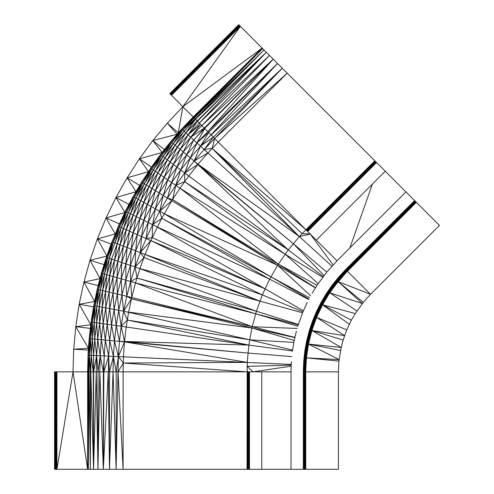 <?xml version="1.0" encoding="UTF-8"?>
<svg xmlns="http://www.w3.org/2000/svg" width="494" height="494" viewBox="0 0 494 494"><rect width="100%" height="100%" fill="white"/><g stroke="black" fill="none" stroke-linecap="round" stroke-linejoin="round"><path stroke-width="0.74" d="M376.23 162.205L375.539 161.513L307.107 230.902L376.02 161.989L307.639 231.439L376.551 162.526L376.02 161.989L375.539 161.513L306.626 230.42L316.154 239.954M375.409 161.377L374.915 160.883L306.002 229.796L375.156 161.13L306.243 230.043L375.539 161.513L374.915 160.883L305.916 229.71L218.28 142.074L207.912 152.93L299.376 236.564L305.916 229.71L306.626 230.42M207.912 152.93L198.057 164.255L293.393 243.746L299.376 236.564L212.179 148.466L204.152 149.503L207.912 152.93L194.142 161.007L200.478 146.156L190.32 157.827L194.142 161.007L204.152 149.503L214.68 138.474L213.359 137.159L200.478 146.156L204.152 149.503L213.359 137.159L207.807 131.602L196.964 142.951L200.478 146.156L277.542 63.51L273.207 59.175L204.312 128.107L183.249 151.961L186.664 154.795L193.685 139.963L204.664 128.465L199.286 123.086L269.415 55.39L201.811 125.606L273.207 59.175L262.116 48.091L193.203 116.998L181.706 129.039L181.971 129.286L262.116 48.091L239.874 25.842L170.961 94.755L182.866 106.661L167.336 123.16L178.278 132.855L181.706 129.039L171.054 141.834L170.776 141.605L160.723 154.869L160.439 154.653L150.713 168.17L141.932 182.305L141.624 182.113L133.504 196.643L133.189 196.47L125.427 211.197L118.677 226.413L118.35 226.271L112.317 241.782L111.984 241.652L106.797 256.009L106.667 257.423L112.317 241.782L118.677 226.413L125.748 211.358L133.504 196.643L141.932 182.305L151.01 168.368L160.723 154.869L171.054 141.834L181.971 129.286L196.964 142.951L186.664 154.795L176.92 167.096L167.75 179.841L159.185 192.987L151.232 206.517L143.915 220.404L137.246 234.613L131.237 249.112L125.908 263.876L121.265 278.869L117.319 294.06L114.077 309.417L111.551 324.904L109.742 340.496L108.655 356.155L118.369 356.6L118.017 371.846L123.105 469.3L303.322 469.3L303.322 371.846L303.693 361.522L304.798 351.246L306.632 341.082L309.188 331.073L312.449 321.267L316.401 311.726L321.026 302.489L326.299 293.603L332.19 285.112L338.674 277.072L345.714 269.508L414.627 200.601L405.926 191.894L337.013 260.807L326.664 272.225L317.481 284.606L326.664 272.225L337.013 260.807L316.339 240.133L385.252 171.227L376.551 162.526M212.179 148.466L305.916 229.71L374.829 160.803L282.259 68.234L214.68 138.474L287.193 73.161L218.28 142.074L214.68 138.474L212.179 148.466L302.143 233.668L310.22 234.02L333.117 264.969M413.058 199.033L381.948 167.923M171.115 94.916L182.866 106.661L240.387 26.361L171.48 95.274L239.874 25.842L238.726 24.7L169.812 93.613L170.498 94.292L239.411 25.379L170.961 94.755L170.498 94.292M256.324 42.293L243.715 29.683M239.701 25.669L238.966 24.941M291.355 361.571L291.022 371.846L291.355 361.571M296.369 331.202L294.035 341.212L296.369 331.202M307.212 302.396L302.976 311.751L307.212 302.396M312.06 293.331L317.481 284.606L312.06 293.331M302.976 311.751L297.783 326.262L302.976 311.751L262.345 294.924L150.793 240.59L145.051 254.459L139.95 268.582L135.51 282.92L131.737 297.45L128.638 312.134L126.223 326.954L124.494 341.86L123.451 356.835L123.105 371.846L123.105 469.3L116.133 469.3L113.046 371.846L109.458 469.3L108.297 371.846L103.857 371.846L103.326 469.3L116.133 469.3L116.152 371.846L108.297 371.846L108.655 356.155L109.483 371.846L113.404 356.372L113.046 371.846M292.362 351.351L294.035 341.212L292.362 351.351M362.584 303.248L364.097 301.408M338.674 277.072L339.242 277.566L346.245 270.039L338.674 277.072L326.929 294.01L321.687 302.847L317.086 312.035L313.153 321.532L309.911 331.283L310.559 331.474L308.034 341.385L306.212 351.45L305.119 361.62L306.126 361.694L307.206 351.592L309.009 341.601L311.523 331.758L314.734 322.119L318.618 312.733L323.162 303.656L328.349 294.918L334.142 286.576L347.35 271.15L416.263 202.237L415.158 201.132L346.245 270.039L345.714 269.508M339.242 277.566L332.795 285.569L333.339 285.977L339.242 277.566L340.422 278.585L347.35 271.15L346.726 270.521L339.755 278.011L333.339 285.977L327.503 294.375L322.286 303.174L317.704 312.319L313.789 321.767L310.559 331.474L311.078 331.628L308.559 341.502L306.749 351.53L305.656 361.657L305.298 371.846L305.644 371.846L306.002 361.688L305.298 371.846L305.298 469.3L338.409 469.3L338.409 371.846L338.933 361.095L341.261 347.473L343.132 340.02L346.757 329.887L351.358 320.161L355.303 313.567L363.294 302.291L370.519 294.319L439.432 225.406L416.263 202.237L347.436 271.231L416.349 202.324M306.632 341.082L307.367 341.243L309.911 331.283L306.632 341.082M303.322 469.3L304.755 469.3L304.755 371.846L305.298 371.846L305.119 361.62L304.076 371.846L304.755 371.846L305.119 361.62L304.446 361.571L304.076 371.846L303.693 361.522L304.446 361.571L305.545 351.358L306.212 351.45L307.367 341.243L304.798 351.246L305.545 351.358L307.367 341.243L308.898 341.57L307.089 351.58L306.002 361.688L306.749 351.53L307.206 351.592M340.422 278.585L334.043 286.501L328.251 294.856L329.794 292.831L362.38 303.526L338.124 281.636L347.35 271.15L340.162 278.363L333.771 286.298L327.954 294.665L322.755 303.433L318.198 312.541L314.295 321.958L311.078 331.628L311.523 331.758L309.009 341.601L311.739 331.116M309.188 331.073L309.911 331.283L312.449 321.267L313.153 321.532L316.401 311.726L317.086 312.035L321.026 302.489L321.687 302.847L326.299 293.603L328.349 294.918L322.86 304.261M306.002 361.688L308.559 341.502L313.153 321.532L313.789 321.767L317.086 312.035L317.704 312.319L321.687 302.847L323.162 303.656L328.251 294.856L323.064 303.594L318.513 312.69L314.622 322.076L311.411 331.721L308.898 341.57L313.789 321.767L314.734 322.119M305.644 469.3L305.644 371.846L306.373 359.36M312.486 328.862L315.969 319.13M307.089 351.58L308.559 344.096L341.261 347.473L311.924 330.56L311.411 331.721L317.704 312.319L318.618 312.733M322.829 304.323L329.214 293.671M349.382 324.33L322.594 304.798L327.954 294.665L333.339 285.977L334.142 286.576M331.042 291.04L336.797 283.284M356.884 310.93L329.794 292.831L340.162 278.363L347.109 270.903L416.016 201.99L346.726 270.521L346.245 270.039L414.627 200.601L415.158 201.132L407.525 193.5M305.656 361.657L306.212 351.45L306.749 351.53L309.911 331.283M332.19 285.112L332.795 285.569L322.755 303.433L314.622 322.076L322.286 303.174L326.929 294.01L332.19 285.112M415.158 201.132L346.726 270.521L415.639 201.608M306.755 355.804L308.176 346.238M308.744 343.102L311.757 331.048M317.383 315.728L321.804 306.379M339.045 280.493L347.436 271.231L370.519 294.319L338.143 281.611M305.761 469.3L305.761 371.846L306.126 361.694M342.842 341.175L343.534 338.896M350.839 321.242L351.969 319.136M338.878 362.293L339.112 359.916L338.878 362.293M173.196 96.991L172.159 95.96M170.776 141.605L162.162 152.479L171.054 141.834L171.875 142.513L181.971 129.286L178.278 132.855L170.776 141.605L177.118 134.245L167.336 123.16L152.837 140.562L139.413 158.809L127.112 177.828L115.979 197.563L106.062 217.928L97.398 238.861L90.007 260.276L83.924 282.093L79.17 304.242L75.761 326.639L73.711 349.202L73.026 371.846L56.921 371.846L56.921 469.3L88.321 469.3L88 371.846L87.642 469.3L73.026 371.846L56.921 469.3L56.186 469.3L56.186 371.846L54.568 371.846L54.568 469.3L56.186 469.3M89.068 371.846L88 371.846L88.389 355.217L89.538 338.625L91.452 322.1L94.132 305.687L97.565 289.41L101.745 273.312L106.667 257.423L107.68 257.763L102.771 273.602L106.667 257.423L106.327 257.312L101.4 273.213L102.771 273.602L98.602 289.657L95.181 305.885L92.514 322.249L90.6 338.723L89.451 355.266L89.068 371.846L90.322 469.3L93.576 469.3L93.236 371.846L90.822 371.846L90.322 469.3L90.383 371.846L89.068 371.846L88.321 469.3L90.322 469.3M239.411 25.379L170.127 93.928L239.04 25.015L239.51 25.484M162.162 152.479L150.713 168.17L151.893 168.973L160.723 154.869L161.575 155.511L151.893 168.973L142.84 182.866L134.436 197.162L126.705 211.833L119.659 226.845L113.311 242.165L107.68 257.763L109.341 258.319L104.462 274.084L100.313 290.058L96.904 306.206L94.249 322.489L92.347 338.884L91.205 355.347L90.822 371.846L90.383 371.846L89.451 355.266L100.183 355.76L99.813 371.846L103.326 469.3L103.351 371.846L99.813 371.846L97.966 469.3L96.25 371.846L93.576 469.3L103.326 469.3L108.297 371.846M124.877 212.377L115.979 197.563L128.928 204.355L125.427 211.197L126.705 211.833L133.504 196.643L135.967 198.02L142.84 182.866L151.01 168.368L141.624 182.113L136.004 191.684L141.932 182.305L144.328 183.793L135.967 198.02L128.273 212.618L121.265 227.555L114.948 242.801L117.195 243.672L111.625 259.084L106.778 274.744L102.659 290.608L99.275 306.644L96.639 322.823L94.749 339.106L93.613 355.458L93.236 371.846L91.205 355.347L90.6 338.723L97.75 339.384L96.626 355.6L96.25 371.846L93.236 371.846M106.84 255.898L97.398 238.861L111.064 244.042L118.677 226.413L123.469 228.531L117.195 243.672L120.005 244.758L114.485 260.048L109.68 275.572L105.593 291.299L102.239 307.2L99.621 323.243L97.75 339.384L101.301 339.711L100.183 355.76L108.655 356.155L103.857 371.846L103.351 371.846L100.183 355.76L97.75 339.384L96.639 322.823L103.153 323.731L101.301 339.711L105.321 340.088L104.222 355.946L103.857 371.846M111.064 244.042L106.797 256.009L112.317 241.782L114.948 242.801L109.341 258.319L117.868 261.178L113.107 276.547L109.063 292.115L105.741 307.855L103.153 323.731L107.155 324.292L105.321 340.088L114.472 340.934L113.404 356.372L109.742 340.496L107.155 324.292L116.257 325.565L114.472 340.934L119.425 341.391L118.369 356.6L114.472 340.934L111.551 324.904L109.717 308.596L107.155 324.292L105.741 307.855L118.751 310.288L116.257 325.565L121.178 326.25L119.425 341.391L124.537 341.459L121.178 326.25L127.347 320.056L249.773 339.829L292.572 350.079M106.797 256.009L101.4 273.213L97.219 289.33L93.78 305.619L91.1 322.051L96.639 322.823L96.904 306.206L105.741 307.855L105.593 291.299L112.996 293.041L109.717 308.596L109.063 292.115L109.68 275.572L116.992 277.653L112.996 293.041L121.944 295.146L118.751 310.288L123.636 311.201L121.178 326.25L248.834 345.084L127.347 320.056L123.636 311.201L249.773 339.829L251.884 327.997L128.638 312.134M94.65 301.488L83.924 282.093L98.115 285.594L100.004 278.585L97.565 289.41L105.593 291.299L106.778 274.744L109.68 275.572L111.625 259.084M90.785 324.762L79.17 304.242L94.632 301.568L98.115 285.594M94.638 301.55L94.132 305.687L96.904 306.206L98.602 289.657L101.745 273.312L100.004 278.585M90.822 371.846L93.576 469.3L93.613 355.458L92.347 338.884L92.514 322.249L94.132 305.687L91.1 322.051L89.179 338.588L90.779 324.811L89.538 338.625L90.6 338.723L91.452 322.1L90.779 324.811L75.761 326.639L90.272 328.405M91.1 322.051L93.545 306.879L93.78 305.619L94.132 305.687M204.312 128.107L190.696 137.239L200.552 124.346L188.066 134.837L199.286 123.086L197.155 120.956L185.837 132.806L175.08 145.174L184.058 131.182L195.451 119.252L182.866 106.661L262.116 48.091L193.203 116.998M99.813 371.846L96.25 371.846M261.783 469.3L261.783 371.846L118.017 371.846L116.133 469.3M88.321 469.3L88.389 355.217L89.451 355.266L89.538 338.625L88.303 350.085L88.389 355.217L88.031 355.198L88.303 350.085L73.711 349.202L88.463 348.276L89.179 338.588L88.031 355.198L87.642 371.846L87.642 469.3M89.538 338.625L89.179 338.588M88 371.846L87.642 371.846L88.389 355.217M310.22 234.02L299.376 236.564L198.057 164.255L188.739 176.025L179.97 188.208L171.776 200.786L161.773 218.274L150.793 240.59L265.161 288.873L152.189 237.614L152.615 224.739L146.138 238.54L140.302 252.625L135.121 266.964L130.614 281.524L126.779 296.283L123.636 311.201L121.944 295.146L252.23 326.707L135.51 282.92L255.707 313.814L137.029 278.011L135.121 266.964L256.398 311.232L260.06 301.198L139.95 268.582M195.142 118.937L182.761 130.002L194.21 118.01L264.012 49.98L195.142 118.937L173.221 143.637L177.395 147.101L167.305 159.84L170.152 161.989L160.754 175.043L164.088 177.327L155.406 190.653L163.224 195.488L167.75 179.841L173.375 164.422L180.137 149.379L188.066 134.837L177.395 147.101L180.137 149.379L170.152 161.989L173.375 164.422L164.088 177.327L171.671 182.521L176.92 167.096L183.249 151.961L190.696 137.239L180.137 149.379L183.249 151.961L173.375 164.422L180.711 169.961L186.664 154.795L190.32 157.827L180.711 169.961L171.671 182.521L163.224 195.488L277.665 265.297L172.567 199.576L278.332 264.142L288.261 249.896L194.142 161.007L184.676 172.956L175.771 185.33L167.447 198.106L159.723 211.247L152.615 224.739L269.675 279.184L161.773 218.274L271.008 276.875L277.665 265.297L164.169 213.729L271.008 276.875L309.584 297.777M291.244 365.103L247.173 366.381L247.266 362.374L124.494 341.86L119.425 341.391L116.257 325.565L114.077 309.417L112.996 293.041L113.107 276.547L114.485 260.048L117.195 243.672L121.265 227.555L126.705 211.833L133.133 215.032L138.073 199.193L130.428 213.692L135.967 198.02L138.073 199.193L144.328 183.793L151.893 168.973L153.338 169.967L144.328 183.793L146.378 185.059L138.073 199.193L140.71 200.657L133.133 215.032L136.319 216.625L129.484 231.186L133.182 232.816L127.1 247.506L135.665 250.829L137.246 234.613L139.938 218.422L143.822 202.392L148.941 186.646L155.326 171.325L162.977 156.567L171.875 142.513L161.575 155.511L162.977 156.567L153.338 169.967L155.326 171.325L146.378 185.059L148.941 186.646L140.71 200.657L143.822 202.392L136.319 216.625L139.938 218.422L133.182 232.816L141.587 236.533L143.915 220.404L147.354 204.362L151.973 188.523L157.814 173.03L164.897 158.024L173.221 143.637L182.761 130.002L171.875 142.513L173.221 143.637L162.977 156.567L164.897 158.024L155.326 171.325L157.814 173.03L148.941 186.646L151.973 188.523L143.822 202.392L147.354 204.362L139.938 218.422L148.163 222.522L151.232 206.517L155.406 190.653L160.754 175.043L167.305 159.84L175.08 145.174L164.897 158.024L167.305 159.84L157.814 173.03L160.754 175.043L151.973 188.523L155.406 190.653L147.354 204.362L159.723 211.247L163.224 195.488L155.382 208.832L148.163 222.522L141.587 236.533L135.665 250.829L130.41 265.383L125.834 280.166L121.944 295.146L121.265 278.869L130.614 281.524L137.029 278.011L256.398 311.232L298.345 324.502M294.214 340.44L251.884 327.997L131.441 298.864L126.779 296.283L125.834 280.166L125.908 263.876L127.1 247.506L129.484 231.186L133.133 215.032L126.223 229.747L129.484 231.186L123.327 246.049L127.1 247.506L121.697 262.462L135.121 266.964L135.665 250.829L145.051 254.459L262.345 294.924L265.161 288.873L157.172 227.005M171.776 200.786L159.723 211.247L161.773 218.274L152.615 224.739L148.163 222.522L146.138 238.54L150.793 240.59L140.302 252.625L141.587 236.533L146.138 238.54L152.189 237.614M175.771 185.33L172.567 199.576L167.447 198.106L171.671 182.521L179.97 188.208L285.205 254.28L184.657 181.693L175.771 185.33L180.711 169.961L288.261 249.896L184.657 181.693L184.676 172.956L190.32 157.827L196.964 142.951L204.664 128.465L207.807 131.602L277.542 63.51L208.647 132.441L200.478 146.156M121.178 326.25L118.751 310.288L117.319 294.06L116.992 277.653L121.265 278.869L121.697 262.462L116.992 277.653L117.868 261.178L121.697 262.462L123.327 246.049L117.868 261.178L120.005 244.758L123.327 246.049L126.223 229.747L120.005 244.758L123.469 228.531L126.223 229.747L130.428 213.692L123.469 228.531L128.273 212.618L134.436 197.162L141.932 182.305M190.696 137.239L201.811 125.606M103.351 371.846L104.222 355.946L101.301 339.711L99.621 323.243L99.275 306.644L100.313 290.058L102.771 273.602L106.778 274.744L109.341 258.319L113.311 242.165L118.677 226.413M199.286 123.086L266.309 52.284L197.155 120.956L195.451 119.252L266.309 52.284L197.421 121.221L188.066 134.837M264.012 49.98L195.451 119.252L185.837 132.806L197.421 121.221M181.706 129.039L262.592 48.566L194.21 118.01M124.84 212.457L118.35 226.271L124.84 212.457L125.748 211.358L119.659 226.845L114.948 242.801M128.928 204.355L136.004 191.684M211.166 134.961L282.259 68.234L277.542 63.51M207.807 131.602L273.207 59.175L204.664 128.465M238.806 24.78L169.893 93.693L170.43 94.231M174.771 98.565L170.961 94.755M242.671 28.646L243.561 29.535M238.892 24.867L239.596 25.571L238.726 24.7L169.893 93.693L170.195 93.99M238.763 24.737L239.207 25.182L238.763 24.737M241.263 27.238L240.016 25.991M262.845 48.82L260.962 46.936M171.48 95.274L174.87 98.664M239.652 25.626L238.726 24.7M439.432 225.406L416.109 202.083M319.902 105.877L280.407 66.381M268.427 54.396L267.285 53.259M304.755 469.3L305.298 469.3M56.921 371.846L56.186 371.846M247.679 33.654L240.387 26.361M291.022 469.3L291.022 371.846L261.783 371.846M249.482 371.846L249.482 469.3M291.207 366.147L253.132 371.846L247.173 366.381L247.043 469.3M248.729 371.846L248.729 469.3M248.05 469.3L248.05 371.846M247.506 469.3L247.506 371.846M247.161 469.3L247.161 371.846M55.532 469.3L55.532 371.846M55.013 469.3L55.013 371.846M54.68 469.3L54.68 371.846M303.322 371.846L304.076 371.846L304.076 469.3M374.829 160.803L375.489 161.464L374.829 160.803M306.243 230.043L307.237 231.038M377.015 162.989L385.252 171.227M240.041 26.015L241.331 27.306M239.331 25.299L239.732 25.707M416.263 202.237L347.109 270.903L339.755 278.011L346.245 270.039M316.666 317.444L344.682 335.673L311.93 330.548L314.622 322.076M340.514 350.456L308.559 344.102L308.898 341.57M351.358 320.161L322.594 304.792L318.513 312.69M363.294 302.291L338.124 281.636L334.043 286.501M328.251 294.856L339.755 278.011M305.119 361.62L305.545 351.358L303.693 361.522M316.673 317.426L346.757 329.887M311.924 330.554L343.132 340.02M338.933 361.095L306.533 357.903L339.162 359.576L308.559 344.12M355.303 313.567L322.601 304.779M372.445 184.034L349.82 248M247.043 371.846L123.309 363.016L118.017 371.846L116.152 371.846L118.369 356.6L291.262 364.449M293.844 342.404L249.773 339.829L248.834 345.084L124.537 341.459L248.112 353.068L248.834 345.084L292.429 350.944M100.023 278.523L90.007 260.276L106.772 256.083M90.007 260.276L103.962 264.623M178.278 132.855L182.866 106.661M131.737 297.45L130.614 281.524L130.41 265.383L131.237 249.112L133.182 232.816L136.319 216.625L140.71 200.657L146.378 185.059L153.338 169.967L161.575 155.511L171.054 141.834M160.723 154.869L150.713 168.17M133.504 196.643L125.427 211.197M108.655 356.155L105.321 340.088L103.153 323.731L102.239 307.2L102.659 290.608L104.462 274.084L107.68 257.763L112.317 241.782M101.745 273.312L106.327 257.312M93.613 371.846L96.626 355.6L94.749 339.106L94.249 322.489L95.181 305.885L97.565 289.41M97.966 469.3L98.034 371.846L100.183 355.76M109.458 469.3L109.483 371.846M96.626 355.6L98.034 371.846M88.401 371.846L89.451 355.266M90.383 371.846L91.205 355.347M116.152 371.846L113.404 356.372M248.112 353.068L247.266 362.374L123.309 363.016L118.369 356.6L124.494 341.86L248.112 353.068L291.763 356.6M282.259 68.234L213.359 137.159M184.676 172.956L197.81 164.576L293.393 243.746L326.762 272.114M310.664 295.838L277.665 265.297L278.332 264.142L179.97 188.208M323.23 276.584L288.261 249.896L293.393 243.746L324.033 275.541M145.051 254.459L260.06 301.198L143.933 257.559L135.121 266.964M302.587 312.782L260.06 301.198L262.345 294.924M303.427 310.751L265.161 288.873L269.675 279.184L271.008 276.875L308.917 299.08M123.636 311.201L131.441 298.864L252.23 326.707L256.398 311.232M130.614 281.524L135.51 282.92M294.875 337.606L251.884 327.997L252.23 326.707L294.924 337.396M194.142 161.007L198.057 164.255M159.723 211.247L164.169 213.729M143.933 257.559L140.302 252.625M152.615 224.739L155.382 208.832L159.185 192.987L164.088 177.327L170.152 161.989L177.395 147.101L185.837 132.806M208.647 132.441L196.964 142.951M262.592 48.566L193.741 117.535L182.761 130.002M193.741 117.535L181.971 129.286M79.17 304.242L93.545 306.879M83.924 282.093L99.998 278.616M88.463 348.276L75.761 326.639M115.145 234.008L97.398 238.861M115.188 233.909L106.062 217.928L119.394 223.93M124.791 212.562L106.062 217.928M135.974 191.74L115.979 197.563M136.017 191.653L127.112 177.828L139.623 185.392M148.41 171.702L127.112 177.828M148.453 171.634L139.413 158.809L151.442 167.114M162.131 152.516L139.413 158.809M162.168 152.467L152.837 140.562L164.341 149.577M177.118 134.245L152.837 140.562M298.215 324.916L255.707 313.814L297.771 326.306M297.16 328.442L252.23 326.707M277.665 265.297L315.413 287.928M315.53 287.749L278.332 264.142L317.068 285.273M308.719 299.469L269.675 279.184M318.192 283.624L285.205 254.28L322.718 277.301M331.956 266.21L299.376 236.564M416.016 201.99L414.627 200.601M384.906 170.875L406.476 192.45M376.502 162.477L287.347 73.316M170.3 94.095L170.813 94.613L170.3 94.095M173.474 97.275L174.573 98.368M261.45 47.424L256.3 42.274M255.089 41.064L253.65 39.625L255.089 41.064M73.026 371.846L87.642 371.846M338.409 371.846L305.761 371.846"/></g></svg>
